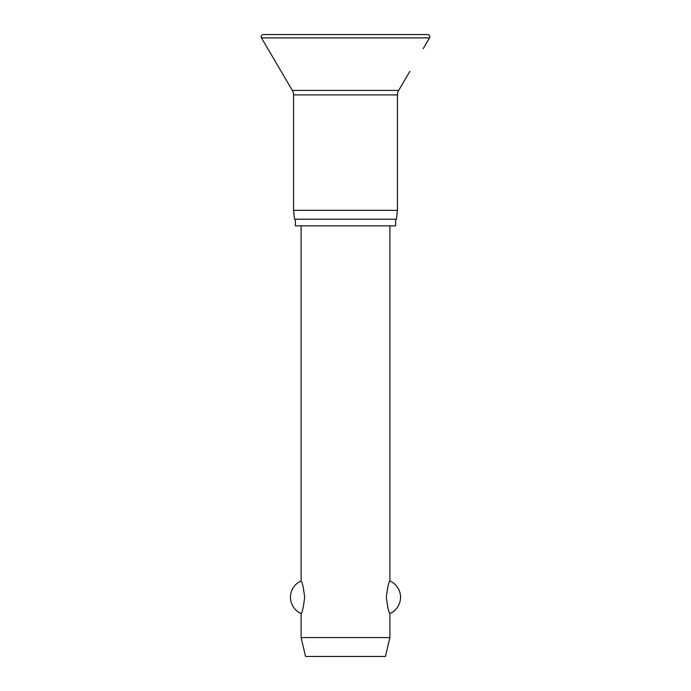 <?xml version="1.0" encoding="UTF-8"?>
<svg xmlns="http://www.w3.org/2000/svg" width="691" height="691" viewBox="0 0 691 691"><rect width="100%" height="100%" fill="white"/><g stroke="black" fill="none" stroke-linecap="round" stroke-linejoin="round"><path stroke-width="1.04" d="M423.186 48.698L429.534 37.893A2.22 2.22 0 0 0 427.617 34.55L263.383 34.55A2.22 2.22 0 0 0 261.466 37.893L292.336 90.417A8.879 8.879 0 0 1 293.563 94.917L293.563 210.332L294.496 219.211L396.504 219.211L397.437 210.332L397.437 94.917A8.879 8.879 0 0 1 398.664 90.417L409.867 71.354M295.385 219.211L295.385 225.871L395.615 225.871L395.615 219.211M301.112 225.871L301.112 580.984C302.226 581.692 303.409 587.117 304.662 597.257C303.409 607.398 302.226 612.822 301.112 613.53L301.112 637.586L305.552 656.45L385.448 656.45L389.888 637.586L389.888 613.53C388.774 612.822 387.591 607.398 386.338 597.257C387.591 587.117 388.774 581.692 389.888 580.984L389.888 225.871M301.112 637.586L389.888 637.586M321.756 34.55L345.5 34.55M293.563 210.332L397.437 210.332M261.466 37.893L429.534 37.893M293.563 94.917L397.437 94.917M292.336 90.417L398.664 90.417M389.888 613.53A17.759 17.759 0 0 0 389.888 580.984M301.112 580.984A17.759 17.759 0 0 0 301.112 613.53"/></g></svg>
